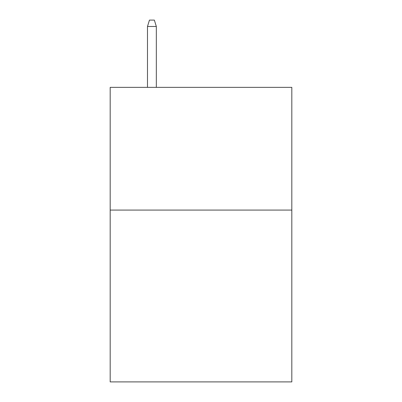 <?xml version="1.0" encoding="UTF-8"?>
<svg xmlns="http://www.w3.org/2000/svg" width="402" height="402" viewBox="0 0 402 402"><rect width="100%" height="100%" fill="white"/><g stroke="black" fill="none" stroke-linecap="round" stroke-linejoin="round"><path stroke-width="0.6" d="M291.817 210.08L291.817 381.9L110.183 381.9L110.183 87.355L291.817 87.355L291.817 210.08L110.183 210.08M156.328 87.355L156.328 26.482L147.489 26.482L147.489 87.355M147.489 26.482L149.454 20.1L154.363 20.1L156.328 26.482"/></g></svg>

